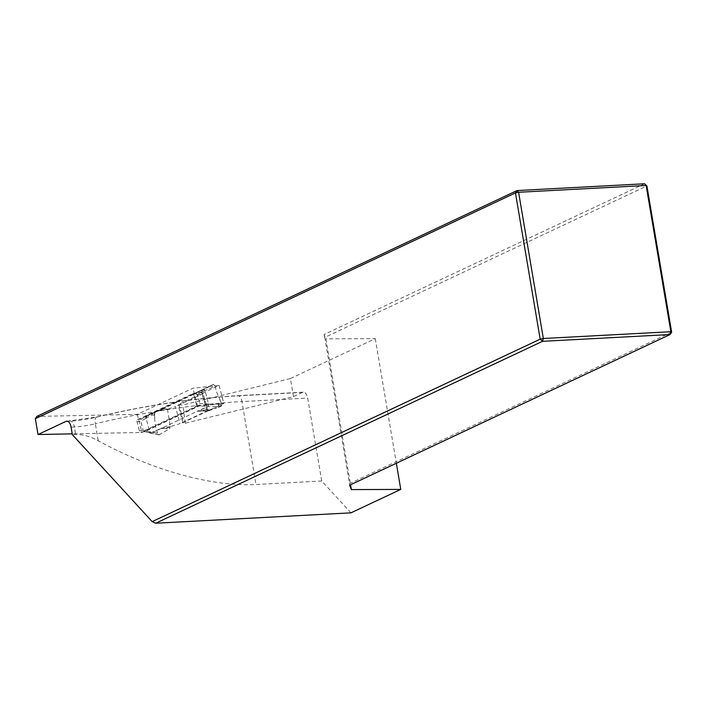 <?xml version="1.0" encoding="UTF-8"?>
<svg xmlns="http://www.w3.org/2000/svg" width="707" height="707" viewBox="0 0 707 707"><rect width="100%" height="100%" fill="white"/><g stroke="black" fill="none" stroke-linecap="round" stroke-linejoin="round"><path stroke-width="0.53" stroke-dasharray="3.54 2.65" d="M350.946 512.84L321.729 481.007L307.704 398.085A7.768 4.127 -93 0 0 303.347 392.182A7.768 4.127 -93 0 0 302.481 392.403L293.476 396.645L185.216 423.237L182.963 422.91L183.608 422.335L223.836 403.414L197.642 406.225L141.886 432.445L72.202 433.842M293.476 396.645L290.418 378.554L182.919 404.952L178.244 404.908L178.889 404.333L219.117 385.412L192.923 388.223L137.291 414.382L36.791 416.396M644.563 183.776L324.098 334.473L325.883 338.839L350.566 484.781M290.418 378.554L375.276 338.644L325.883 338.839M185.216 423.237L182.919 404.952M375.276 338.644L396.353 463.253M321.729 481.007L255.987 484.507C212.383 486.999 151.881 470.217 98.211 440.735C89.975 436.369 82.463 434.284 75.667 434.487L72.344 434.664M671.65 332.166L349.497 483.668L324.76 337.425L646.914 185.932M324.098 334.473L324.76 337.425M349.497 483.668L349.594 485.232M137.291 414.382L141.886 432.445M197.642 406.225L192.923 388.223M219.117 385.412L223.836 403.414M221.203 406.295L216.678 407.957L221.203 406.295L221.468 403.6L218.755 404.466L199.922 403.547L196.192 404.201L193.851 395.248L197.58 394.586L196.104 393.189L141.25 418.986L146.455 415.999L203.704 389.08L202.723 389.566L204.199 390.962L215.167 386.004L213.337 384.352L203.757 389.062L205.189 390.423M144.626 431.641L150.423 433.064L144.626 431.641L140.887 432.304A1.944 1.06 79.9 0 1 140.737 432.357A1.944 1.06 79.9 0 1 139.412 430.908L137.07 421.955A1.944 1.06 79.9 0 1 137.565 419.622L141.294 418.959L140.799 421.292L143.15 430.245L144.626 431.641L199.427 405.871L199.922 403.547L197.58 394.586L204.199 390.962M196.192 404.201A1.944 1.06 79.9 0 1 195.698 406.534L140.887 432.304M137.565 419.622L192.375 393.852A1.944 1.06 79.9 0 1 192.525 393.799A1.944 1.06 79.9 0 1 193.851 395.248M192.525 393.799L196.254 393.145L202.723 389.566L192.878 394.161L202.229 390.538L213.346 384.343M202.476 390.423L201.698 392.721L203.236 393.631L207.69 410.634L206.833 410.228L207.69 409.459L196.961 411.359L151.245 433.241L148.947 431.668L157.59 433.144L159.367 434.814L150.927 433.285M201.778 392.677L207.69 409.459M192.498 394.347L201.698 392.721L206.718 410.254M167.453 409.273L170.29 426.604L179.985 423.67L175.522 406.658L167.453 409.273L156.848 411.12L163.441 408.734L146.738 415.875L146.252 418.137L140.799 421.292L137.07 421.955M207.69 410.634L179.985 423.67M203.236 393.631L175.522 406.658M221.733 405.182L220.46 406.437L208.362 406.401L208.839 404.148M215.175 386.004L216.148 390.856L220.425 401.108M221.468 403.6L220.434 401.108L221.097 403.715L220.46 406.437M208.927 410.705L216.669 407.966M208.786 404.148L208.309 406.41L197.889 411.227L208.892 410.714M200.435 411.112L207.778 409.424L209.749 410.555M139.412 430.908L143.15 430.245L148.947 431.668M195.698 406.534L199.427 405.871L207.133 406.392L207.637 404.068M158.527 410.484L167.365 409.309L165.862 408.125L164.97 408.248L152.553 413.029L152.085 415.027L146.252 418.137M155.549 412.146L154.612 413.33L154.7 419.684L155.434 426.012L157.59 433.144M154.515 414.982L152.085 415.027M205.145 390.45L203.581 389.142L205.012 390.52L208.583 404.139L208.097 406.41L196.961 411.359M152.535 413.038L147.533 415.53M163.441 408.734L164.97 408.248M165.862 408.125L164.917 408.257M158.916 434.902L169.362 428.893M170.29 426.604L169.415 428.804M169.786 427.435L163.724 428.513L169.22 428.84M152.694 412.976L146.738 415.875M163.724 428.513L161.205 428.362M146.216 418.155L146.703 415.893L156.848 411.12M150.423 433.064L161.116 428.318M141.294 418.959L156.68 411.191M145.518 418.562L145.96 416.255M302.481 392.403L236.748 395.902A155.416 27.82 170.4 0 0 97.106 417.042A31.081 5.568 -9.6 0 1 69.18 421.266L67.589 421.345M71.071 427.125L74.394 426.948L75.667 434.487M69.18 421.266A7.768 4.127 87 0 1 70.037 421.045A7.768 4.127 87 0 1 74.394 426.948A23.313 4.171 170.4 0 0 95.339 423.776L98.211 440.735M97.106 417.042A7.768 2.819 76.3 0 0 96.55 417.024A7.768 2.819 76.3 0 0 95.339 423.776A163.184 29.217 -9.6 0 1 241.971 401.585L255.987 484.507M236.748 395.902A7.768 4.127 87 0 1 237.614 395.681A7.768 4.127 87 0 1 241.971 401.585L307.704 398.085M178.889 404.333L183.608 422.335M196.104 393.189L192.375 393.852M170.378 426.551L161.178 428.186M221.282 403.653L220.628 406.401M206.912 410.838L218.286 406.454L218.755 404.466M146.703 415.893L146.013 416.229L146.579 415.946L146.093 418.217L149.663 431.836L151.112 433.214L150.017 433.099M203.369 389.239L202.723 389.566M159.411 410.599L155.354 412.181L154.621 413.33M154.833 417.598L154.188 414.991L154.824 412.261M154.992 412.234L154.347 414.982M202.22 391.855L196.157 392.924M151.245 433.241L149.813 431.88M149.769 431.862L150.883 433.285L158.969 434.902M66.714 421.222L96.55 417.024C145.023 405.5 192.048 398.386 237.614 395.681L303.347 392.182M182.989 423.007L178.27 405.031M144.475 431.694L140.737 432.357M213.399 384.316L203.722 389.08M192.993 394.099L203.377 389.23M207.84 409.406L197.173 411.297M167.312 409.318L156.636 411.209"/><path stroke-width="1.06" d="M350.566 484.781L351.388 489.598L349.594 485.232L670.059 334.535L542.534 341.322L543.338 338.503L670.863 331.716L646.127 185.481L518.602 192.269L543.338 338.503L540.183 339.166L515.447 192.923L517.038 190.563L36.791 416.396L35.35 418.694L38.028 434.522L65.848 421.443A7.768 4.127 87 0 1 66.714 421.222A7.768 4.127 87 0 1 71.071 427.125L72.344 434.664L152.182 521.625L540.183 339.166L542.534 341.322L155.717 523.224L350.946 512.84L400.772 489.403L396.353 463.253M38.028 434.522L72.202 433.842M35.35 418.694L515.447 192.923L518.602 192.269L517.038 190.563L644.563 183.776L646.914 185.932L671.65 332.166L670.863 331.716L670.059 334.535L671.65 332.166M152.182 521.625L155.717 523.224M351.388 489.598L400.772 489.403M644.563 183.776L646.914 185.932M67.589 421.345L65.848 421.443"/></g></svg>
